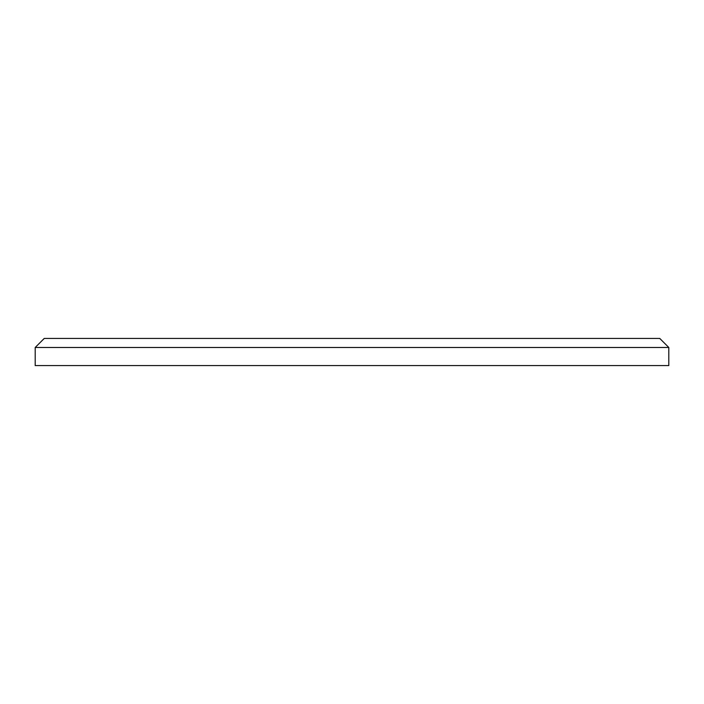 <?xml version="1.0" encoding="UTF-8"?>
<svg xmlns="http://www.w3.org/2000/svg" width="704" height="704" viewBox="0 0 704 704"><rect width="100%" height="100%" fill="white"/><g stroke="black" fill="none" stroke-linecap="round" stroke-linejoin="round"><path stroke-width="1.06" d="M35.2 347.477L668.8 347.477L668.8 365.578L35.2 365.578L35.2 347.477L44.255 338.422L659.745 338.422L668.8 347.477"/></g></svg>
